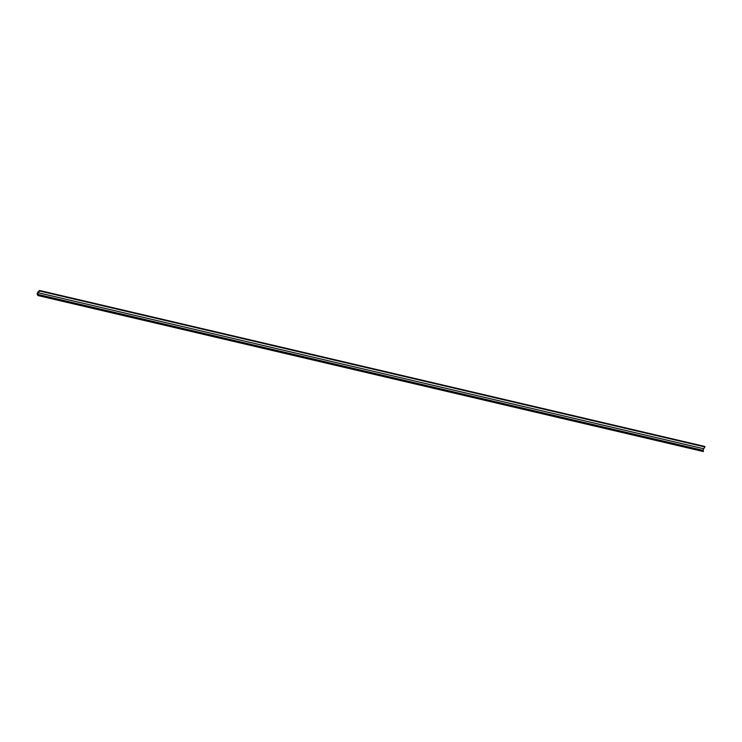 <?xml version="1.0" encoding="UTF-8"?>
<svg xmlns="http://www.w3.org/2000/svg" width="742" height="742" viewBox="0 0 742 742"><rect width="100%" height="100%" fill="white"/><g stroke="black" fill="none" stroke-linecap="round" stroke-linejoin="round"><path stroke-width="1.11" d="M703.435 451.368L37.851 295.511A43.092 13.245 103.2 0 1 37.1 293.841L38.065 291.727A5.027 1.549 -76.8 0 0 39.391 290.53L39.428 290.947A10.778 3.311 103.2 0 1 38.222 292.738A28.734 8.83 103.2 0 1 37.953 293.554A28.734 8.83 103.2 0 1 37.666 294.361A21.546 6.622 -76.8 0 0 38.009 295.066L703.435 451.368L37.916 295.52M39.511 290.558L704.9 446.471L704.854 446.953A10.778 3.311 103.2 0 1 703.657 448.743A28.734 8.83 103.2 0 1 703.379 449.559A28.734 8.83 103.2 0 1 703.091 450.366L37.666 294.361M703.657 448.743L38.222 292.738M703.091 450.366A21.546 6.622 -76.8 0 0 703.444 451.071M704.854 446.953L39.428 290.947M37.879 295.529L703.305 451.535M39.474 290.465L704.9 446.471"/></g></svg>
